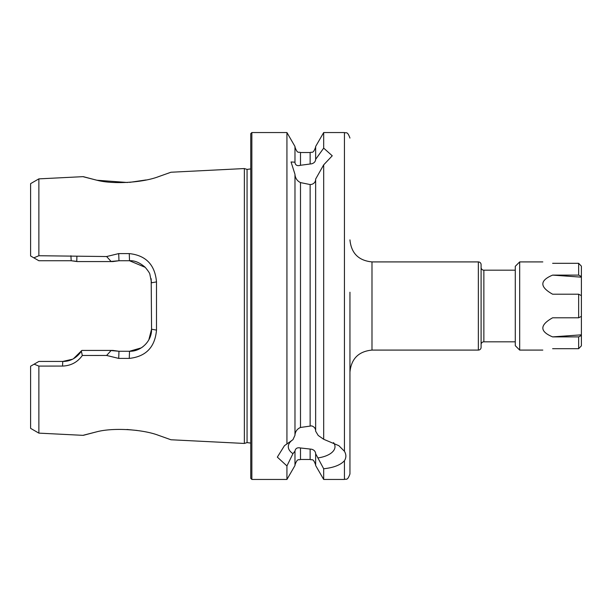 <?xml version="1.0" encoding="UTF-8"?>
<svg xmlns="http://www.w3.org/2000/svg" width="612" height="612" viewBox="0 0 612 612"><rect width="100%" height="100%" fill="white"/><g stroke="black" fill="none" stroke-linecap="round" stroke-linejoin="round"><path stroke-width="0.92" d="M157.995 176.845L170.955 172.24L158.271 176.761C142.581 182.682 112.6 184.648 96.268 180.066C79.124 175.682 79.047 175.667 96.03 180.02L83.232 176.646L38.87 178.872L38.87 255.732L106.618 256.535L118.72 253.59L129.27 253.597C145.908 255.372 154.981 264.797 156.496 281.895L156.496 330.105C155.012 347.18 145.939 356.605 129.27 358.403L118.72 358.41L106.626 355.465L82.322 355.488C77.517 362.228 70.916 365.762 62.523 366.075L38.87 366.091L34.127 364.178L30.6 366.213L30.6 428.354L38.87 433.128L38.87 366.091M38.87 433.128L83.232 435.354L96.03 431.98C79.055 436.333 79.132 436.318 96.26 431.934C112.585 427.406 142.504 429.28 158.263 435.239L170.947 439.76L158.164 435.209M137.057 430.45L126.929 429.471M315.647 454.211L315.647 465.525L323.687 479.448L323.687 468.769L315.647 453.737C315.494 451.465 314.163 449.965 311.646 449.231L300.492 447.976C297.287 447.311 295.451 448.367 294.976 451.128L292.957 453.668L286.936 465.946L277.335 457.118L284.458 445.674L292.957 439.668L294.976 435.247L294.976 174.298L291.052 161.958L294.976 162.195L294.976 162.662C295.481 165.309 297.317 166.181 300.492 165.278L311.646 163.802C314.163 163.083 315.501 161.591 315.647 159.327L323.687 148.127L332.247 155.785L323.687 164.842L315.647 179.064L315.647 431.2L318.209 435.461L323.687 439.286L338.841 445.674L344.441 451.281C346.338 454.525 346.338 457.669 344.441 460.706L344.441 479.448C345.971 478.408 347.233 481.552 349.949 473.94L349.949 292.222M478.347 261.913L371.989 261.913L371.989 350.087L478.347 350.087A2.754 2.754 0 0 0 481.101 347.333L481.101 264.667A2.754 2.754 0 0 0 478.347 261.913L478.347 350.087M515.273 270.183L483.863 270.183A2.754 2.754 0 0 1 481.101 267.421M483.863 270.183L483.863 341.817A2.754 2.754 0 0 0 481.101 344.579M483.863 341.817L515.273 341.817M291.962 440.388A23.355 11.674 180 0 0 288.298 446.668A23.355 11.674 180 0 0 292.957 453.668M294.976 434.78C295.443 431.292 297.279 428.851 300.492 427.467L311.646 425.876C314.17 426.74 315.501 428.354 315.647 430.733M315.647 179.53C315.494 181.917 314.163 183.539 311.646 184.403L310.131 184.556L300.492 182.59C297.325 181.076 295.489 178.459 294.976 174.764M286.936 444.09L286.936 132.552L251.853 132.552L250.752 133.653L250.752 478.347L251.853 479.448L251.853 132.552M323.687 148.127L323.687 132.552L344.441 132.552C345.971 133.592 347.233 130.448 349.949 138.06M323.687 439.286L323.687 164.842M97.14 180.249L127.48 182.498M129.622 182.361L146.077 179.951M250.752 168.92L247.064 169.402L247.064 442.598L244.364 443.448L244.364 168.552L170.955 172.24M286.936 465.946L286.936 479.448L294.976 465.525L294.976 451.602M315.647 158.86L315.647 146.475L323.687 132.552M75.934 261.263L71.183 260.743L38.87 260.743L30.6 255.969L30.6 183.646L38.87 178.872M33.828 257.836L38.87 255.732M349.949 473.94L349.949 306M344.441 460.706C340.616 464.982 333.701 467.675 323.687 468.769M294.976 162.195L294.976 146.475L286.936 132.552M34.127 364.178L38.87 361.44L62.768 361.44L72.3 359.267M73.57 358.609L81.847 350.431L112.983 350.431L118.965 351.257L129.514 351.257L141.219 347.891M109.525 350.431L118.965 351.257L118.72 358.41M141.655 347.616L143.101 346.576M148.823 339.859L151.562 329.218L151.187 278.735M145.243 267.345L129.514 260.743L118.965 260.743L109.525 261.569M118.72 253.59L118.965 260.743L112.983 261.569L77.166 261.569L71.183 260.743L70.931 255.755M156.496 281.895L151.562 282.782L149.879 274.337C149.795 273.319 148.234 270.971 145.174 267.268C139.704 262.563 134.487 260.391 129.514 260.743L129.27 253.597M129.27 358.403L129.514 351.257C141.127 351.671 151.944 340.922 151.562 329.218L156.496 330.105M62.523 366.075L62.768 361.44C70.357 361.485 76.554 358.081 81.365 351.227L81.847 350.431M106.618 256.535L111.185 261.569M111.193 350.431L106.626 355.465M81.365 351.227L82.322 355.488M76.898 256.512L76.76 261.462M318.209 457.875A23.355 11.674 180 0 0 335.001 446.668A23.355 11.674 180 0 0 333.548 442.614M519.68 350.087L515.273 345.681L515.273 266.319L519.68 261.913L519.68 350.087L542.821 350.087M578.646 294.204L578.646 317.796L581.4 316.373L581.4 295.627L578.646 294.204L552.621 294.204C539.585 286.906 539.585 280.541 552.621 275.109L581.4 277.167L581.4 266.166L578.646 263.313L552.621 263.313C539.585 261.454 539.585 261.454 552.621 263.313M581.4 276.54L578.646 275.109L552.621 275.109M578.646 275.109L578.646 263.313L581.4 266.166M581.4 277.167L581.4 295.627M581.4 316.373L581.4 335.46L578.646 336.891L552.621 336.891C539.585 331.459 539.585 325.094 552.621 317.796L578.646 317.796M581.4 345.834L578.646 348.687L581.4 345.834L581.4 335.46M552.621 348.687C539.585 350.546 539.585 350.546 552.621 348.687L578.646 348.687L578.646 336.891M552.621 336.891L581.4 334.833M344.441 451.281L344.441 132.552M310.131 425.723L310.131 184.556M300.492 427.467L300.492 182.59M315.647 464.982C313.046 457.47 311.783 460.538 310.131 459.474L310.131 449.024M310.131 459.474L300.492 459.474L300.492 447.976M310.131 164.016L310.131 152.526C311.76 151.47 313.023 154.545 315.647 147.018M300.492 165.278L300.492 152.526C298.817 151.462 297.554 154.507 294.976 147.018M247.064 442.598L250.752 443.08M371.989 350.087C358.601 351.395 351.257 358.739 349.949 372.127M247.064 169.402L244.364 168.552M300.492 459.474C298.855 460.53 297.6 457.455 294.976 464.982M170.947 439.76L244.364 443.448M344.441 479.448L323.687 479.448M310.131 152.526L300.492 152.526M286.936 479.448L251.853 479.448M371.989 261.913C358.601 260.605 351.257 253.261 349.949 239.873M542.821 261.913L519.68 261.913"/></g></svg>
